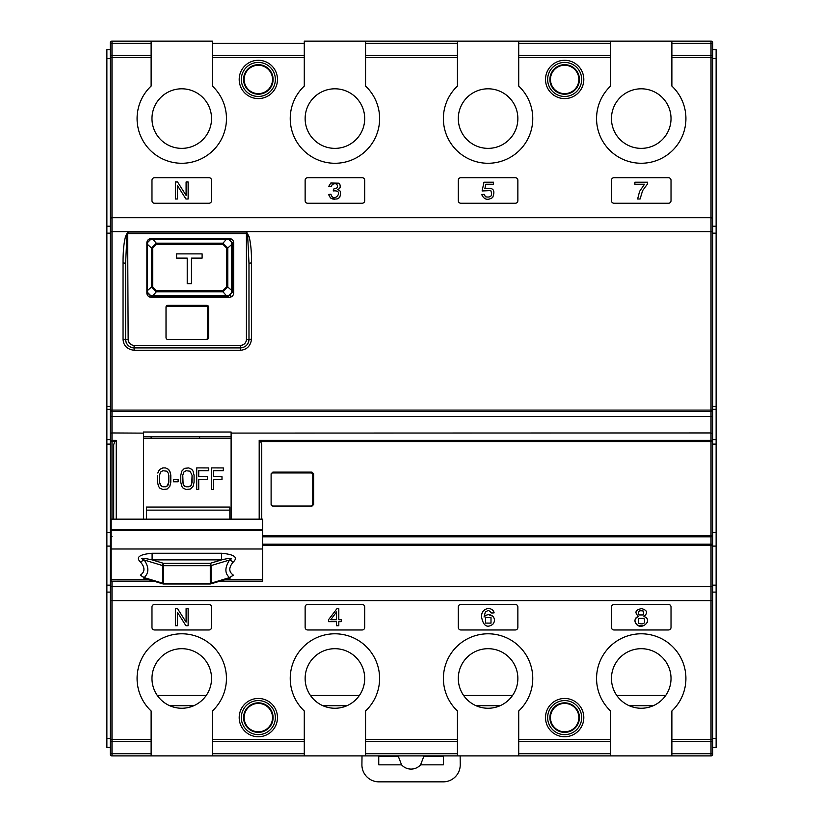 <?xml version="1.0" encoding="UTF-8"?>
<svg xmlns="http://www.w3.org/2000/svg" width="823" height="823" viewBox="0 0 823 823"><rect width="100%" height="100%" fill="white"/><g stroke="black" fill="none" stroke-linecap="round" stroke-linejoin="round"><path stroke-width="1.23" d="M460.139 755.895L460.232 764.639A17.016 17.016 0 0 1 443.216 781.85L378.93 781.85A17.016 17.016 0 0 1 361.914 764.639L362.017 755.895M378.745 755.895L378.745 764.834L401.562 764.834A12.767 12.767 0 0 0 420.584 764.834L443.412 764.834L443.412 755.895M443.412 756.327L434.904 756.327A8.508 8.508 0 0 0 437.558 755.895M434.904 756.327L423.835 756.327L420.584 764.834M401.562 764.834L398.311 756.327L378.745 756.327M384.588 755.895A8.508 8.508 0 0 0 387.252 756.327M271.148 504.828A1.697 1.697 0 0 0 272.773 506.022L311.063 506.022A1.697 1.697 0 0 0 312.761 504.324L312.761 474.645A1.697 1.697 0 0 0 311.063 472.947L272.773 472.947A1.697 1.697 0 0 0 271.106 474.305M311.063 472.947L311.063 472.536A1.697 1.697 180 0 1 312.761 474.223L312.761 474.645M311.063 472.536L272.773 472.947M312.761 494.582L313.645 494.582M312.761 491.619L313.645 491.804M313.645 492.031L312.761 492.031M312.761 483.554L313.645 483.554M312.761 483.132L313.645 483.327M312.761 486.095L313.645 486.095M228.362 239.184L152.183 239.051L150.907 239.184L147.502 242.59L147.502 292.391L150.907 295.786L152.183 295.92L189.547 295.92A34.299 24.258 180 0 0 189.671 295.92L227.076 295.92L228.362 295.786L231.757 292.391L231.757 242.59L228.136 238.557L151.123 238.557L229.411 238.557A4.259 4.259 0 0 1 233.66 242.816L233.66 293.019A4.259 4.259 0 0 1 229.411 297.268L151.123 297.268A4.259 4.259 0 0 1 146.875 293.019L146.875 242.816L146.875 292.165L151.123 296.414L193.035 296.414M150.907 239.184L151.123 238.557A4.259 4.259 0 0 0 146.875 242.816L146.875 243.865L151.483 247.98L156.298 243.166L222.971 243.166L227.786 247.98L227.786 287.001L222.971 291.815L156.298 291.815L151.483 287.001L152.687 287.001L152.687 247.98L156.298 244.369L222.971 244.369L226.582 247.98L226.582 287.001L222.971 290.612L156.298 290.612L152.687 287.001M166.02 337.687L166.02 307.051A1.697 1.697 0 0 1 167.717 305.354L206.861 305.354A1.697 1.697 0 0 1 208.558 307.051L208.558 337.687A1.697 1.697 0 0 1 206.861 339.385L167.717 339.385A1.697 1.697 0 0 1 166.02 337.687A1.697 1.697 0 0 0 167.717 339.385M128.151 232.024L127.647 233.578L127.143 233.115L128.151 232.024L246.427 232.024L248.978 236.314C250.717 242.569 251.571 251.437 251.529 262.887L248.978 263.278L248.978 339.385C248.484 344.549 245.645 347.388 240.47 347.892L134.108 347.892C128.933 347.388 126.094 344.549 125.6 339.385L125.6 263.278L126.876 236.767L127.647 233.578L128.151 339.385A5.956 5.956 0 0 0 134.108 345.341L240.47 345.341A5.956 5.956 0 0 0 246.427 339.385L246.427 233.578L128.151 233.578L128.151 232.024M134.108 345.341L134.108 350.289C127.102 349.322 123.419 345.629 123.049 339.199L125.6 339.385L125.6 263.278L123.049 262.887C123.018 251.437 123.862 242.579 125.6 236.314L127.143 233.115M134.108 347.892A8.508 8.508 0 0 1 130.384 347.039A8.508 8.508 0 0 0 134.108 347.892L240.47 347.892L240.47 345.341M134.108 350.289L240.47 350.289C246.89 349.662 250.583 345.969 251.529 339.199L248.978 339.385A8.508 8.508 0 0 1 248.114 343.14A8.508 8.508 0 0 0 248.978 339.385L246.427 339.385M247.445 233.115L246.931 233.578L247.702 236.767L248.978 263.278M246.931 233.578L246.427 232.024L246.931 233.578M125.6 339.385A8.508 8.508 0 0 0 126.536 343.273A8.508 8.508 0 0 1 125.6 339.385L128.151 339.385M242.507 347.645A8.508 8.508 0 0 1 241.725 347.8A8.508 8.508 0 0 0 242.507 347.645M110.282 42.858A1.697 1.697 0 0 1 111.99 41.15L212.396 41.15L212.396 86.065A44.668 44.668 0 0 1 162.738 159.004A44.668 44.668 0 0 1 151.123 86.065L151.123 41.15L111.99 41.15A1.697 1.697 0 0 0 110.282 42.858L110.282 410.101L712.718 410.101L712.718 42.858A1.697 1.697 0 0 0 711.01 41.15A1.697 1.697 0 0 1 712.718 42.858M106.877 406.459L110.282 406.459L110.282 226.222L106.877 226.222L106.877 747.387L110.282 747.387L110.282 752.88A1.697 0.823 0 0 0 111.99 753.714L151.123 753.714L151.123 710.979A44.668 44.668 0 0 1 181.76 633.792A44.668 44.668 0 0 1 212.396 710.979L212.396 755.895L304.284 755.895L304.284 710.979A44.668 44.668 0 0 1 334.92 633.792A44.668 44.668 0 0 1 365.556 710.979L365.556 755.895L111.99 755.895A1.697 1.697 0 0 1 110.282 754.197L110.282 747.387M518.716 753.714L610.604 753.714L610.604 755.895L457.444 755.895L457.444 710.979A44.668 44.668 0 0 1 488.08 633.792A44.668 44.668 0 0 1 518.716 710.979L518.716 755.895L711.01 755.895A1.697 1.697 0 0 0 712.718 754.197L712.718 410.101A1.697 1.42 180 0 1 711.01 411.51L711.01 231.613L111.99 231.613L111.99 411.51A1.697 1.42 180 0 1 110.282 410.101L110.282 535.567L110.282 409.381L106.877 409.381M106.877 592.097L110.282 592.097L110.282 545.073L110.282 752.88M111.136 536.318A1.697 1.327 180 0 1 111.064 536.287L110.282 535.567L110.282 545.073L111.136 545.279M110.282 49.658L106.877 49.658L106.877 226.222M110.282 58.67L106.877 58.67M641.24 648.689A29.782 29.782 0 0 0 611.458 678.471A29.782 29.782 0 0 0 641.24 708.253A29.782 29.782 0 0 0 671.023 678.471A29.782 29.782 0 0 0 641.24 648.689M610.604 710.979A44.668 44.668 0 0 1 610.604 645.952A44.668 44.668 0 0 0 610.604 710.979L610.604 741.544L518.716 741.544M610.604 753.714L610.604 741.544M488.08 708.253A29.782 29.782 0 0 0 517.862 678.471A29.782 29.782 0 0 0 488.08 648.689A29.782 29.782 0 0 0 458.298 678.471A29.782 29.782 0 0 0 488.08 708.253M610.604 755.895L365.556 755.895M610.604 645.952A44.668 44.668 0 0 1 682.761 661.99A44.668 44.668 0 0 1 671.877 710.979L671.877 739.476L711.01 739.476L711.01 600.615A1.697 1.697 0 0 0 712.718 598.907L712.718 585.153L716.123 585.153L716.123 49.658L712.718 49.658M716.123 532.697L712.718 532.697L712.718 545.073L711.01 545.31L711.01 441.57L260.665 441.57L261.745 444.677L261.745 519.148L261.745 444.677M716.123 406.459L712.718 406.459L712.718 444.122L716.123 444.122M110.282 219.412A1.697 1.697 0 0 1 111.99 217.714L711.01 217.714L711.01 231.613L712.718 231.921L712.718 233.166L716.123 233.166M716.123 226.222L712.718 226.222L712.718 219.412A1.697 1.697 0 0 0 711.01 217.714L711.01 41.15L671.877 41.15L671.877 86.065A44.668 44.668 0 0 1 641.24 163.252A44.668 44.668 0 0 1 610.604 86.065L610.604 41.15L711.01 41.15M365.556 55.501L365.556 86.065A44.668 44.668 0 0 1 315.898 159.004A44.668 44.668 0 0 1 304.284 86.065L304.284 41.15L457.444 41.15L365.556 41.15L365.556 55.501L457.444 55.501L457.444 86.065A44.668 44.668 0 0 0 507.102 159.004A44.668 44.668 0 0 0 518.716 86.065L518.716 55.501L610.604 55.501M671.023 180.268A2.551 2.551 0 0 0 668.471 177.717L614.009 177.717A2.551 2.551 0 0 0 611.458 180.268L611.458 200.689A2.551 2.551 0 0 0 614.009 203.25L668.471 203.25A2.551 2.551 0 0 0 671.023 200.689L671.023 180.268M517.862 180.268A2.551 2.551 0 0 0 515.311 177.717L460.849 177.717A2.551 2.551 0 0 0 458.298 180.268L458.298 200.689A2.551 2.551 0 0 0 460.849 203.25L515.311 203.25A2.551 2.551 0 0 0 517.862 200.689L517.862 180.268M364.702 180.268A2.551 2.551 0 0 0 362.151 177.717L307.689 177.717A2.551 2.551 0 0 0 305.138 180.268L305.138 200.689A2.551 2.551 0 0 0 307.689 203.25L362.151 203.25A2.551 2.551 0 0 0 364.702 200.689L364.702 180.268M211.542 180.268A2.551 2.551 0 0 0 208.991 177.717L154.529 177.717A2.551 2.551 0 0 0 151.977 180.268L151.977 200.689A2.551 2.551 0 0 0 154.529 203.25L208.991 203.25A2.551 2.551 0 0 0 211.542 200.689L211.542 180.268M277.485 79.44A19.145 19.145 0 0 0 258.34 60.295A19.145 19.145 0 0 0 239.195 79.44A19.145 19.145 0 0 0 258.34 98.585A19.145 19.145 0 0 0 277.485 79.44M583.805 79.44A19.145 19.145 0 0 0 564.66 60.295A19.145 19.145 0 0 0 545.515 79.44A19.145 19.145 0 0 0 564.66 98.585A19.145 19.145 0 0 0 583.805 79.44M610.604 43.341L518.716 43.341L518.716 41.15L610.604 41.15L457.444 41.15L457.444 43.341L365.556 43.341M488.08 88.802A29.782 29.782 0 0 0 458.298 118.584A29.782 29.782 0 0 0 488.08 148.366A29.782 29.782 0 0 0 517.862 118.584A29.782 29.782 0 0 0 488.08 88.802M518.716 43.341L518.716 55.501M641.24 148.366A29.782 29.782 0 0 0 671.023 118.584A29.782 29.782 0 0 0 641.24 88.802A29.782 29.782 0 0 0 611.458 118.584A29.782 29.782 0 0 0 641.24 148.366M457.444 55.501L457.444 43.341M304.284 41.15L365.556 41.15M181.76 88.802A29.782 29.782 0 0 0 151.977 118.584A29.782 29.782 0 0 0 181.76 148.366A29.782 29.782 0 0 0 211.542 118.584A29.782 29.782 0 0 0 181.76 88.802M334.92 148.366A29.782 29.782 0 0 0 364.702 118.584A29.782 29.782 0 0 0 334.92 88.802A29.782 29.782 0 0 0 305.138 118.584A29.782 29.782 0 0 0 334.92 148.366M313.645 481.064L312.761 481.064M313.645 497.226L312.761 497.226M313.645 473.832L313.645 504.458L311.948 506.166L272.804 506.166L271.106 504.458L271.106 473.832L272.804 472.124L311.948 472.124L313.645 473.832M311.948 472.124L272.804 472.124M143.469 436.735L231.109 436.735L231.109 432.013L231.109 433.083L711.01 432.949L711.01 440.367A1.697 1.142 0 0 1 712.718 441.509L711.01 441.57L711.01 440.367L259.194 440.367L260.665 441.57M262.599 535.783L712.718 535.567A1.697 1.234 180 0 1 711.01 536.802L262.599 536.802M111.99 581.141L111.99 586.706L711.01 586.706L711.01 600.615L111.99 600.615A1.697 1.697 0 0 1 110.282 598.907A1.697 1.697 0 0 0 111.99 600.615L111.99 739.476L151.123 739.476M517.862 606.993A2.551 2.551 0 0 0 515.311 604.442L460.849 604.442A2.551 2.551 0 0 0 458.298 606.993L458.298 627.414A2.551 2.551 0 0 0 460.849 629.965L515.311 629.965A2.551 2.551 0 0 0 517.862 627.414L517.862 606.993M211.542 606.993A2.551 2.551 0 0 0 208.991 604.442L154.529 604.442A2.551 2.551 0 0 0 151.977 606.993L151.977 627.414A2.551 2.551 0 0 0 154.529 629.965L208.991 629.965A2.551 2.551 0 0 0 211.542 627.414L211.542 606.993M239.195 717.605A19.145 19.145 0 0 0 258.34 736.75A19.145 19.145 0 0 0 277.485 717.605A19.145 19.145 0 0 0 258.34 698.46A19.145 19.145 0 0 0 239.195 717.605M545.515 717.605A19.145 19.145 0 0 0 564.66 736.75A19.145 19.145 0 0 0 583.805 717.605A19.145 19.145 0 0 0 564.66 698.46A19.145 19.145 0 0 0 545.515 717.605M364.702 606.993A2.551 2.551 0 0 0 362.151 604.442L307.689 604.442A2.551 2.551 0 0 0 305.138 606.993L305.138 627.414A2.551 2.551 0 0 0 307.689 629.965L362.151 629.965A2.551 2.551 0 0 0 364.702 627.414L364.702 606.993M671.023 606.993A2.551 2.551 0 0 0 668.471 604.442L614.009 604.442A2.551 2.551 0 0 0 611.458 606.993L611.458 627.414A2.551 2.551 0 0 0 614.009 629.965L668.471 629.965A2.551 2.551 0 0 0 671.023 627.414L671.023 606.993M671.877 753.714L671.877 755.895L711.01 755.895L711.01 739.476L712.718 739.476L712.718 740.721A1.697 0.823 180 0 1 711.01 741.544L671.877 741.544L671.877 753.714L711.01 753.714A1.697 0.823 0 0 0 712.718 752.88L712.718 752.88M671.877 739.476L671.877 741.544M334.92 648.689A29.782 29.782 0 0 0 305.138 678.471A29.782 29.782 0 0 0 334.92 708.253A29.782 29.782 0 0 0 364.702 678.471A29.782 29.782 0 0 0 334.92 648.689M181.76 708.253A29.782 29.782 0 0 0 211.542 678.471A29.782 29.782 0 0 0 181.76 648.689A29.782 29.782 0 0 0 151.977 678.471A29.782 29.782 0 0 0 181.76 708.253M151.123 741.544L111.99 741.544L111.99 755.895L151.123 755.895L151.123 753.714M484.778 616.16L484.047 617.013C486.712 614.184 489.623 613.917 492.802 616.232L488.605 614.688M486.311 615.141L485.519 615.563M492.802 616.232C495.014 618.834 495.014 621.519 492.802 624.297C487.226 628.216 483.523 626.036 481.702 617.754C480.19 607.868 492.38 605.625 494.129 612.847L491.753 613.032L488.481 610.327L485.354 611.921L484.047 617.013M485.549 623.083L491.002 623.124L491.002 617.589L485.57 617.528L485.549 623.083M177.573 608.691L186.091 622.116L186.091 608.691L188.138 608.691L188.138 625.717L185.936 625.717L177.429 612.302L177.418 625.717L175.381 625.717L175.381 608.691L177.573 608.691M338.809 608.691L336.936 608.691L328.542 619.719L328.542 621.653L336.535 621.653L336.535 625.717L338.809 625.717L338.809 621.653L341.298 621.653L341.298 619.719L338.809 619.719L338.809 608.691M336.535 611.973L330.753 619.719L336.535 619.719L336.535 611.973M637.66 616.725L637.043 616.993M636.467 617.373L634.883 620.295M634.945 621.735L636.642 624.513L638.206 625.459L643.946 625.583M647.32 622.527L647.619 620.871M647.526 619.842L647.115 618.69M645.716 617.25L644.111 616.55M636.642 624.513L635.531 623.258L634.903 620.161L635.86 617.97L638.586 616.499C634.286 612.477 635.305 609.853 641.642 608.619C647.331 610.275 648.092 612.888 643.946 616.468C653.267 619.719 642.31 630.531 636.642 624.513M643.473 611.119C638.895 610.121 637.393 611.396 638.998 614.946L643.483 614.935L643.473 611.119M638.381 618.392L638.411 623.289C643.874 624.894 645.746 623.258 644.018 618.361L638.381 618.392M111.064 536.287L111.99 536.431M113.687 519.148L113.687 444.677L114.767 441.57L110.282 441.509A1.697 1.142 180 0 1 111.99 440.367L111.99 519.148M114.767 441.57L116.238 440.367L111.99 440.367L111.99 432.96L143.469 433.124L143.469 432.013L231.109 432.013M231.109 433.093L231.109 519.148M143.469 519.148L143.469 433.124M647.619 183.817L647.619 182.202L634.862 182.202L634.862 184.229L644.502 184.229L639.594 191.368L637.619 198.991L640.088 198.991L642.598 190.627L647.619 183.817M485.457 196.769C490.971 197.818 492.751 195.761 490.775 190.586L482.103 190.957L483.986 182.202L493.543 182.202L493.543 184.229L485.868 184.229L484.829 188.765C493.059 187.058 495.662 189.969 492.648 197.51C487.648 200.627 483.996 199.629 481.702 194.516L484.171 194.362L485.457 196.769M337.924 189.629L339.241 188.796M339.467 188.58L339.93 187.942M340.125 187.49L340.238 185.566M340.094 185.041L339.765 184.352M339.415 183.868L338.695 183.179C341.113 185.833 340.753 188.025 337.615 189.753M339.765 190.679L339.251 190.329M338.685 190.062L340.372 191.306C341.164 198.374 337.872 200.586 330.486 197.973L328.542 194.495L330.928 194.207C333.593 204.001 345.228 189.599 333.243 190.936L333.521 189.105L337.42 187.726C337.78 183.992 336.082 182.891 332.327 184.414L331.185 186.698L328.789 186.317L330.846 182.994L338.695 183.179M332.204 198.888L334.694 199.279M337.337 198.878L339.765 197.448M177.573 181.976L186.091 195.39L186.091 181.976L188.138 181.976L188.138 198.991L185.936 198.991L177.429 185.576L177.418 198.991L175.381 198.991L175.381 181.976L177.573 181.976M716.123 585.153L716.123 747.387L712.718 747.387M716.123 58.67L712.718 58.67M712.718 546.091L716.123 546.091M716.123 592.097L712.718 592.097M716.123 738.375L712.718 738.375M110.282 738.375L106.877 738.375M110.282 546.091L106.877 546.091M110.282 532.697L106.877 532.697M110.282 444.122L106.877 444.122M208.558 330.455L207.715 330.455M208.558 314.283L207.715 314.283M147.502 242.59L151.123 238.557M147.502 292.391L146.875 292.165M150.907 295.786L151.123 296.414M189.671 295.92L189.547 296.414A50.203 50.203 0 0 0 189.671 296.414L228.136 296.414L232.384 292.165L232.384 242.816L228.136 238.557M231.757 292.391L232.384 291.105L227.786 287.001L226.582 287.001M228.362 295.786L228.136 296.414M232.384 245.367L232.384 281.95M231.757 242.59L232.384 242.816M233.66 275.149L232.384 275.149M233.66 252.167L232.384 252.167M176.585 253.875L202.108 253.875L202.108 258.124L191.471 258.124L191.471 283.657L187.222 283.657L187.222 258.124L176.585 258.124L176.585 253.875M143.469 438.32L231.109 438.32M157.841 473.009L158.51 471.188L157.841 473.05M159.837 469.295L158.51 471.157L159.837 469.336L162.831 467.927L165.485 467.927L168.478 469.336L165.485 467.896L162.831 467.896L159.837 469.336M170.474 473.05L168.478 469.295L169.805 471.188L170.803 475.355L170.474 473.009M178.118 479.459L173.468 479.49L178.118 479.459M188.755 467.896L184.434 468.359L188.755 467.927L191.749 469.336L188.755 467.927M193.076 471.157L191.749 469.295L193.076 471.188L194.074 475.355L193.076 471.188M184.434 468.4L181.77 471.188L180.772 475.355L181.77 471.157L184.434 468.359M208.692 467.927L196.728 467.896L208.692 467.927L208.692 470.725L198.724 470.725L198.724 476.702L207.365 476.743L198.724 476.702L198.724 470.725M198.724 479.49L198.724 489.459L198.724 479.49L207.365 479.49L207.365 476.743M223.321 467.927L211.357 467.896L223.321 467.927L223.321 470.725L213.352 470.725L213.352 476.702L221.994 476.743L213.352 476.702L213.352 470.725M213.352 479.49L213.352 489.459L213.352 479.49L221.994 479.49L221.994 476.743M199.629 438.32L199.629 436.735M151.123 436.735L151.123 438.32L151.123 436.735M157.512 475.324L157.512 482.237L158.51 486.331L159.837 488.142L162.831 489.49L167.151 489.047L169.805 486.331L170.803 482.237L170.803 475.355M168.808 475.355L168.808 482.237L168.478 473.513L166.812 471.188L162.831 470.725L160.506 472.124L159.508 475.355L159.508 482.206L159.508 475.355M168.478 484.058L168.808 482.237L166.812 486.331L162.831 486.784L160.506 485.426L159.508 482.237L161.493 486.331M168.478 484.027L167.81 485.426M167.81 485.385L166.812 486.331M166.812 486.29L165.485 486.784M165.485 486.743L162.831 486.784M162.831 486.743L161.493 486.29M173.468 479.49L173.468 481.784L178.118 481.784L178.118 479.49M180.772 475.324L180.772 482.237L181.77 486.331L183.107 488.142L186.091 489.49L190.411 489.047L193.076 486.331L194.074 482.237L194.074 475.355M182.768 475.355L183.766 472.124L186.091 470.725L190.082 471.188L192.078 475.355L192.078 482.237L191.08 485.426L188.755 486.784L186.091 486.784L183.766 485.426L182.768 482.237L182.768 475.355L183.107 484.058M190.082 486.331L191.749 484.027L192.078 475.355M190.082 486.29L188.755 486.784M188.755 486.743L186.091 486.784M186.091 486.743L184.763 486.331M184.763 486.29L183.766 485.426M183.766 485.385L183.107 484.027M196.728 467.927L196.728 489.49L198.724 489.49M211.357 467.927L211.357 489.49L213.352 489.49M229.833 519.148L229.833 507.05L146.453 507.05L146.453 519.148M262.599 581.141L219.947 581.141L262.599 581.141L262.599 519.148L111.136 519.148L111.136 581.141L153.767 581.131M262.599 519.148L111.136 519.179M228.341 578.6L233.372 575.154C228.609 571.82 228.609 567.397 233.372 561.893C238.248 557.336 234.329 554.455 221.624 553.251L152.101 553.251C139.437 554.414 135.517 557.294 140.363 561.893C145.126 567.397 145.126 571.82 140.363 575.154L145.393 578.6M152.101 553.251L152.101 559.887C141.926 557.685 139.282 557.716 144.159 559.99L140.363 561.893M233.372 561.893L229.566 559.99C235.429 556.965 225.862 558.766 221.624 559.887L221.624 553.251M233.372 575.154L229.566 577.602L230.45 577.962L210.781 583.908A1.697 0.607 73.2 0 0 211.048 583.198L229.566 577.602C224.679 573.456 224.679 567.592 229.566 559.99L211.048 565.596L211.048 583.198A1.697 1.029 0 0 1 210.287 583.312L210.287 563.313A1.697 0.607 73.2 0 1 210.75 564.156A1.697 0.607 73.2 0 1 211.048 565.596A1.697 1.029 180 0 1 210.287 565.699L163.438 565.699A1.697 1.029 180 0 1 162.676 565.596A1.697 0.607 -73.2 0 1 163.438 563.313L152.101 559.887L221.624 559.887L210.287 563.313L163.438 563.313L163.438 583.98L210.287 583.98L210.287 583.312L163.438 583.312A1.697 1.029 0 0 1 162.676 583.198L162.676 565.596L144.159 559.99C149.056 567.088 149.056 572.962 144.159 577.602L140.363 575.154M143.253 577.911L144.159 577.602L162.676 583.198A1.697 0.607 -73.2 0 0 162.954 583.908A1.697 0.607 -73.2 0 1 162.954 583.908A1.697 1.697 0 0 0 163.438 583.98M220.05 296.414L220.05 297.268M230.687 238.752L230.687 239.421M230.687 295.57L230.687 297.072M193.827 705.692L169.692 705.692M157.316 695.486L206.203 695.486M310.477 695.486L359.363 695.486M463.637 695.486L512.523 695.486M616.797 695.486L665.684 695.486M653.308 705.692L629.173 705.692M346.987 705.692L322.853 705.692M500.147 705.692L476.013 705.692M206.007 339.385A1.697 1.697 0 0 0 207.715 337.687L207.715 307.905A1.697 1.697 0 0 0 206.007 306.207L167.717 306.207A1.697 1.697 0 0 0 166.02 307.905M207.715 328.326L208.558 328.326M208.558 325.774L207.715 325.774M207.715 317.267L208.558 317.267M207.715 319.818L208.558 319.818M275.355 717.605A17.016 17.016 0 0 1 258.34 734.63A17.016 17.016 0 0 1 241.324 717.605A17.016 17.016 0 0 1 258.34 700.589A17.016 17.016 0 0 1 275.355 717.605M273.102 717.605A14.763 14.763 0 0 0 258.34 702.842A14.763 14.763 0 0 0 243.577 717.605A14.763 14.763 0 0 0 258.34 732.367A14.763 14.763 0 0 0 273.102 717.605M272.526 717.605A14.186 14.186 0 0 0 258.34 703.418A14.186 14.186 0 0 0 244.153 717.605A14.186 14.186 0 0 0 258.34 731.801A14.186 14.186 0 0 0 272.526 717.605M581.676 79.44A17.016 17.016 0 0 1 564.66 96.456A17.016 17.016 0 0 1 547.645 79.44A17.016 17.016 0 0 1 564.66 62.425A17.016 17.016 0 0 1 581.676 79.44M579.423 79.44A14.763 14.763 0 0 0 564.66 64.678A14.763 14.763 0 0 0 549.898 79.44A14.763 14.763 0 0 0 564.66 94.203A14.763 14.763 0 0 0 579.423 79.44M578.847 79.44A14.186 14.186 0 0 0 564.66 65.254A14.186 14.186 0 0 0 550.474 79.44A14.186 14.186 0 0 0 564.66 93.637A14.186 14.186 0 0 0 578.847 79.44M126.876 236.767L125.6 236.314M123.049 339.199L123.049 262.887M240.47 350.289L240.47 347.892M251.529 262.887L251.529 339.199M247.702 236.767L248.978 236.314M151.123 57.569L111.99 57.569L111.99 231.613L110.282 231.921M365.556 753.714L457.444 753.714M712.718 44.164L712.718 44.164A1.697 0.823 180 0 0 711.01 43.341L671.877 43.341M671.877 55.501L711.01 55.501A1.697 0.823 0 0 1 712.718 56.334L712.718 57.569L671.877 57.569M610.604 57.569L518.716 57.569M457.444 57.569L365.556 57.569M304.284 57.569L212.396 57.569M111.99 57.569L110.282 57.569L110.282 56.334A1.697 0.823 0 0 1 111.99 55.501L111.99 57.569M151.123 41.15L111.99 41.15L111.99 55.501L151.123 55.501M151.123 43.341L111.99 43.341A1.697 0.823 180 0 0 110.282 44.164L110.282 44.164M212.396 55.501L304.284 55.501M304.284 43.341L212.396 43.341M262.599 544.198L711.01 544.198A1.697 0.874 0 0 1 712.718 545.073M262.599 545.31L711.01 545.31L711.01 586.706L712.718 586.398M111.136 544.312A1.697 0.874 180 0 0 110.282 545.073M111.99 600.615L111.99 586.706L110.282 586.398M110.282 739.476L111.99 739.476L111.99 741.544A1.697 0.823 180 0 1 110.282 740.721L110.282 739.476M212.396 739.476L304.284 739.476M365.556 739.476L457.444 739.476M518.716 739.476L610.604 739.476M457.444 741.544L365.556 741.544M212.396 753.714L304.284 753.714M304.284 741.544L212.396 741.544M116.238 440.367L116.238 519.148M259.194 519.148L259.194 440.367M110.282 434.297A1.697 1.337 0 0 1 111.99 432.96L111.99 416.459L711.01 416.459L711.01 411.51L111.99 411.51L111.99 416.459A1.697 1.42 0 0 1 110.282 415.049M712.718 434.297L711.01 432.949L711.01 416.459A1.697 1.42 0 0 0 712.718 415.049M712.718 409.381L716.123 409.381M716.123 439.605L712.718 439.605M106.877 585.153L110.282 585.153M106.877 439.605L110.282 439.605M106.877 233.166L110.282 233.166M156.298 290.612L156.298 291.815L152.183 296.414M227.076 296.414L222.971 291.815L222.971 290.612M232.384 243.865L227.786 247.98L226.582 247.98M222.971 244.369L222.971 243.166L227.076 238.557M152.183 238.557L156.298 243.166L156.298 244.369M152.687 247.98L151.483 247.98L151.483 287.001L146.875 291.105M275.355 79.44A17.016 17.016 0 0 1 258.34 96.456A17.016 17.016 0 0 1 241.324 79.44A17.016 17.016 0 0 1 258.34 62.425A17.016 17.016 0 0 1 275.355 79.44M273.102 79.44A14.763 14.763 0 0 0 258.34 64.678A14.763 14.763 0 0 0 243.577 79.44A14.763 14.763 0 0 0 258.34 94.203A14.763 14.763 0 0 0 273.102 79.44M272.526 79.44A14.186 14.186 0 0 0 258.34 65.254A14.186 14.186 0 0 0 244.153 79.44A14.186 14.186 0 0 0 258.34 93.637A14.186 14.186 0 0 0 272.526 79.44M229.833 510.126L146.453 510.126M111.136 529.312L262.599 529.312M262.599 519.488L111.136 519.488M262.599 530.362L111.136 530.362M111.136 548.992L262.599 548.992M262.599 579.474L225.451 579.474M148.274 579.474L111.136 579.474M581.676 717.605A17.016 17.016 0 0 1 564.66 734.63A17.016 17.016 0 0 1 547.645 717.605A17.016 17.016 0 0 1 564.66 700.589A17.016 17.016 0 0 1 581.676 717.605M579.423 717.605A14.763 14.763 0 0 0 564.66 702.842A14.763 14.763 0 0 0 549.898 717.605A14.763 14.763 0 0 0 564.66 732.367A14.763 14.763 0 0 0 579.423 717.605M578.847 717.605A14.186 14.186 0 0 0 564.66 703.418A14.186 14.186 0 0 0 550.474 717.605A14.186 14.186 0 0 0 564.66 731.801A14.186 14.186 0 0 0 578.847 717.605M111.136 581.141L153.788 581.141M143.511 578.024L162.954 583.908"/></g></svg>
